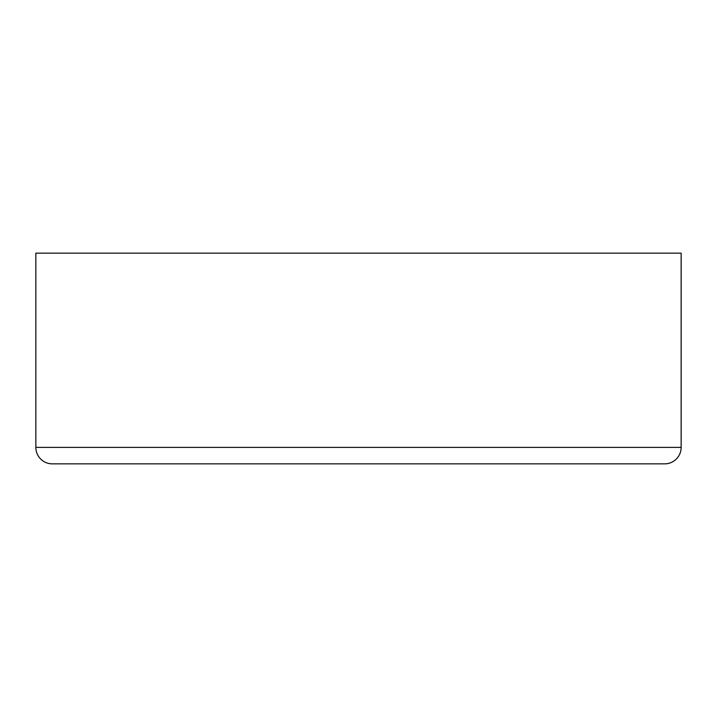 <?xml version="1.0" encoding="UTF-8"?>
<svg xmlns="http://www.w3.org/2000/svg" width="717" height="717" viewBox="0 0 717 717"><rect width="100%" height="100%" fill="white"/><g stroke="black" fill="none" stroke-linecap="round" stroke-linejoin="round"><path stroke-width="1.08" d="M35.85 447.39A16.464 16.464 0 0 0 52.314 463.854L664.686 463.854A16.464 16.464 0 0 0 681.15 447.39L681.15 253.146L35.85 253.146L35.85 447.39L681.15 447.39"/></g></svg>
